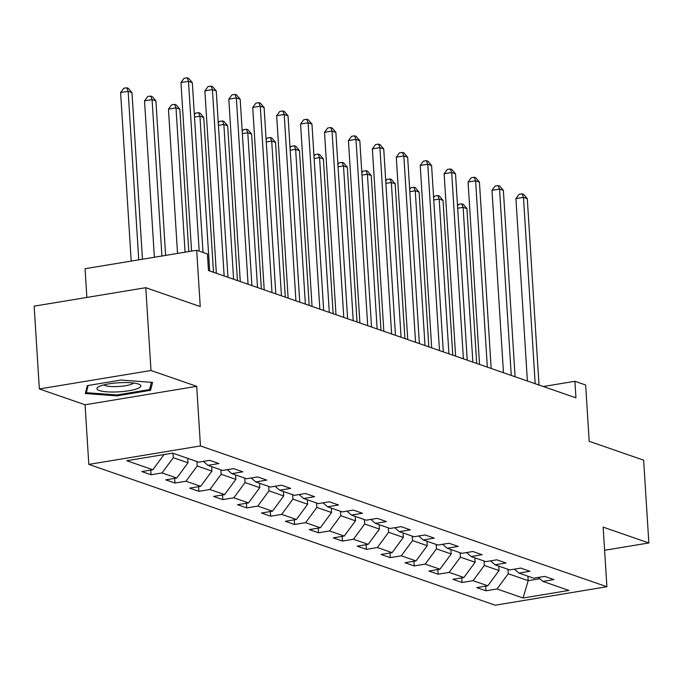 <?xml version="1.0" encoding="UTF-8"?>
<svg xmlns="http://www.w3.org/2000/svg" width="683" height="683" viewBox="0 0 683 683"><rect width="100%" height="100%" fill="white"/><g stroke="black" fill="none" stroke-linecap="round" stroke-linejoin="round"><path stroke-width="1.02" d="M88.816 464.397L495.252 605.198L606.897 586.74L200.452 445.939L88.816 464.397L85.068 404.78L196.704 386.33L150.994 370.493L39.358 388.951L85.068 404.78M39.358 388.951L34.15 306.155L145.786 287.697L200.239 306.556L196.695 250.26L85.059 268.709L86.861 297.438M604.6 550.276L648.85 542.959L643.642 460.163L589.19 441.303L585.647 384.999L574.915 381.285L543.258 386.518M150.994 370.493L145.786 287.697M538.332 577.434L542.874 581.395L553.887 579.577L544.684 576.384L533.671 578.211L518.943 573.105L529.957 571.287L520.753 568.094L509.74 569.921L495.021 564.815L506.035 562.997L496.831 559.812L485.818 561.631L471.091 556.525L482.104 554.707L472.901 551.523L461.887 553.341L447.169 548.236L458.182 546.417L448.979 543.233L437.965 545.051L423.238 539.954L434.251 538.127L425.048 534.943L414.035 536.761L399.316 531.664L410.329 529.846L401.126 526.653L390.113 528.471L375.385 523.374L386.399 521.556L377.195 518.363L366.182 520.181L351.463 515.084L362.477 513.266L353.273 510.073L342.26 511.9L327.533 506.795L338.546 504.976L329.343 501.792L318.329 503.61L303.611 498.505L314.624 496.686L305.421 493.502L294.407 495.32L279.68 490.215L290.693 488.396L281.49 485.212L270.477 487.03L255.758 481.933L266.771 480.106L257.568 476.922L246.554 478.74L231.827 473.643L242.841 471.816L233.637 468.632L222.624 470.45L207.905 465.354L218.919 463.535L209.715 460.342L198.702 462.16L172.628 453.128L126.765 460.718L152.838 469.75L141.825 471.569L151.028 474.753L150.738 470.092M542.874 581.395L568.948 590.428L523.084 598.009L497.011 588.977L485.997 590.795L485.707 586.134M151.028 474.753L162.042 472.935L176.769 478.032L165.756 479.859L174.95 483.043L185.964 481.225L200.691 486.322L189.678 488.14L198.881 491.333L209.894 489.515L224.622 494.612L213.608 496.43L222.803 499.623L233.817 497.805L248.544 502.901L237.53 504.72L246.734 507.913L257.747 506.086L272.466 511.191L261.461 513.01L270.656 516.194L281.669 514.376L296.396 519.481L285.383 521.3L294.586 524.484L305.6 522.666L320.318 527.771L309.314 529.59L318.509 532.774L329.522 530.956L344.249 536.053L333.236 537.88L342.439 541.064L353.452 539.246L368.171 544.342L357.166 546.169L366.361 549.354L377.375 547.535L392.102 552.632L381.088 554.451L390.292 557.644L401.305 555.825L416.024 560.922L405.019 562.741L414.214 565.934L425.227 564.107L439.954 569.212L428.941 571.031L438.145 574.215L449.158 572.397L463.877 577.502L452.872 579.321L462.067 582.505L473.08 580.687L487.807 585.792L476.794 587.611L485.997 590.795M196.695 250.26L207.427 253.974L208.469 270.536L575.957 397.839L574.915 381.285M498.761 566.113L499.042 570.544L484.315 565.447L484.042 561.016M514.41 569.144L518.943 573.105M487.807 585.792L499.042 570.544M473.08 580.687L484.315 565.447M474.839 557.823L475.12 562.254L460.393 557.157L460.111 552.726M490.479 560.854L495.021 564.815M463.877 577.502L475.12 562.254M449.158 572.397L460.393 557.157M450.908 549.533L451.19 553.964L436.463 548.867L436.189 544.436M466.557 552.573L471.091 556.525M439.954 569.212L451.19 553.964M425.227 564.107L436.463 548.867M426.986 541.252L427.268 545.683L412.541 540.577L412.259 536.146M442.627 544.283L447.169 548.236M416.024 560.922L427.268 545.683M401.305 555.825L412.541 540.577M403.055 532.962L403.337 537.393L388.61 532.288L388.337 527.857M418.705 535.993L423.238 539.954M392.102 552.632L403.337 537.393M377.375 547.535L388.61 532.288M379.133 524.672L379.415 529.103L364.688 523.998L364.406 519.567M394.774 527.703L399.316 531.664M368.171 544.342L379.415 529.103M353.452 539.246L364.688 523.998M355.203 516.382L355.484 520.813L340.757 515.716L340.484 511.285M370.852 519.413L375.385 523.374M344.249 536.053L355.484 520.813M329.522 530.956L340.757 515.716M331.281 508.092L331.562 512.523L316.835 507.426L316.553 502.995M346.921 511.123L351.463 515.084M320.318 527.771L331.562 512.523M305.6 522.666L316.835 507.426M307.35 499.802L307.632 504.233L292.905 499.136L292.631 494.705M322.999 502.833L327.533 506.795M296.396 519.481L307.632 504.233M281.669 514.376L292.905 499.136M283.428 491.512L283.71 495.943L268.982 490.846L268.701 486.416M299.069 494.552L303.611 498.505M272.466 511.191L283.71 495.943M257.747 506.086L268.982 490.846M259.497 483.231L259.779 487.662L245.052 482.557L244.779 478.126M275.147 486.262L279.68 490.215M248.544 502.901L259.779 487.662M233.817 497.805L245.052 482.557M235.575 474.941L235.857 479.372L221.13 474.267L220.848 469.836M251.216 477.972L255.758 481.933M224.622 494.612L235.857 479.372M209.894 489.515L221.13 474.267M211.645 466.651L211.926 471.082L197.199 465.977L196.926 461.546M227.294 469.682L231.827 473.643M200.691 486.322L211.926 471.082M185.964 481.225L197.199 465.977M187.723 458.361L188.004 462.792L173.277 457.695L172.995 453.264M203.363 461.392L207.905 465.354M176.769 478.032L188.004 462.792M162.042 472.935L173.277 457.695M152.838 469.75L164.04 454.554M196.704 386.33L200.452 445.939M648.85 542.959L603.149 527.131L606.897 586.74M527.908 576.213L528.181 580.644L539.809 578.723M507.964 569.306L508.246 573.737L528.181 580.644L523.084 598.009M497.011 588.977L508.246 573.737M174.95 483.043L174.66 478.382M198.881 491.333L198.591 486.672M222.803 499.623L222.513 494.962M246.734 507.913L246.443 503.251M270.656 516.194L270.366 511.541M294.586 524.484L294.296 519.823M318.509 532.774L318.218 528.113M342.439 541.064L342.149 536.403M366.361 549.354L366.071 544.692M390.292 557.644L390.002 552.982M414.214 565.934L413.924 561.272M438.145 574.215L437.854 569.562M462.067 582.505L461.776 577.844M85.332 393.519L116.938 395.867L150.559 390.309L152.574 382.403L120.959 380.055L87.339 385.613L85.332 393.519M150.32 386.484L150.559 390.309M116.887 394.953L116.938 395.867M199.18 251.113L188.491 81.337L192.333 82.66L203.013 252.445M191.556 251.105L180.952 82.583L188.491 81.337L187.108 77.802L188.645 78.332L192.333 82.66M180.952 82.583L184.094 78.297L187.108 77.802M142.465 259.224L131.981 92.64L128.148 91.309L120.609 92.555L131.204 261.085M120.609 92.555L123.751 88.278L126.765 87.774L128.148 91.309L138.751 259.839M126.765 87.774L128.302 88.312L131.981 92.64M117.741 391.905A22.044 4.542 176.4 0 0 139.289 384.358A22.044 4.542 176.4 0 0 120.08 382.685A22.044 4.542 176.4 0 0 98.318 386.937A22.044 4.542 176.4 0 0 117.741 391.905M103.893 384.879A15.094 3.108 176.4 0 0 117.86 386.535A15.094 3.108 176.4 0 0 133.501 383.009M151.387 382.309L149.534 389.566L116.964 394.953L86.331 392.682L88.167 385.477M86.178 390.189L86.331 392.682M224.144 275.966L212.422 89.627L216.255 90.95L227.977 277.289M216.349 273.268L204.874 90.873L212.422 89.627L211.038 86.092L212.567 86.621L216.255 90.95M204.874 90.873L208.016 86.587L211.038 86.092M248.074 284.256L236.344 97.908L240.185 99.24L251.907 285.579M240.279 281.558L228.805 99.155L236.344 97.908L234.961 94.382L236.497 94.911L240.185 99.24M228.805 99.155L231.947 94.877L234.961 94.382M165.627 255.391L155.912 100.93L152.078 99.598L144.531 100.845L154.375 257.252M144.531 100.845L147.673 96.568L150.695 96.064L152.078 99.598L161.914 256.005M150.695 96.064L152.224 96.593L155.912 100.93M188.79 251.566L179.834 109.212L176.001 107.888L168.462 109.135L177.537 253.427M168.462 109.135L171.604 104.849L174.617 104.354L176.001 107.888L185.076 252.181M174.617 104.354L176.154 104.883L179.834 109.212M271.996 292.546L260.274 106.198L264.108 107.53L275.83 293.869M264.201 289.84L252.727 107.444L260.274 106.198L258.891 102.663L260.419 103.201L264.108 107.53M252.727 107.444L255.869 103.167L258.891 102.663M295.927 300.827L284.196 114.488L288.03 115.82L299.76 302.159M288.132 298.13L276.658 115.734L284.196 114.488L282.813 110.953L284.35 111.491L288.03 115.82M276.658 115.734L279.799 111.457L282.813 110.953M319.849 309.117L308.127 122.778L311.96 124.11L323.682 310.449M312.054 306.419L300.58 124.024L308.127 122.778L306.744 119.243L308.272 119.773L311.96 124.11M300.58 124.024L303.722 119.747L306.744 119.243M213.497 272.278L203.765 117.502L199.931 116.178L209.664 270.946M194.348 114.753L195.526 113.139L198.548 112.644L200.076 113.173L203.765 117.502M198.548 112.644L199.931 116.178L194.493 117.075M237.428 280.568L227.687 125.792L223.853 124.468L233.595 279.236M218.27 123.034L219.456 121.429L222.47 120.934L224.007 121.463L227.687 125.792M222.47 120.934L223.853 124.468L218.423 125.365M261.35 288.858L251.617 134.081L247.784 132.75L257.517 287.526M242.2 131.324L243.379 129.719L246.401 129.224L247.929 129.753L251.617 134.081M246.401 129.224L247.784 132.75L242.345 133.655M343.78 317.407L332.049 131.068L335.882 132.391L347.613 318.739M335.985 314.709L324.51 132.314L332.049 131.068L330.666 127.533L332.203 128.062L335.882 132.391M324.51 132.314L327.652 128.028L330.666 127.533M285.281 297.139L275.539 142.371L271.706 141.04L281.447 295.816M266.122 139.614L267.309 138.009L270.323 137.505L271.86 138.043L275.539 142.371M270.323 137.505L271.706 141.04L266.276 141.944M367.702 325.697L355.98 139.358L359.813 140.681L371.535 327.029M359.907 322.999L348.432 140.604L355.98 139.358L354.597 135.823L356.125 136.352L359.813 140.681M348.432 140.604L351.574 136.318L354.597 135.823M309.203 305.429L299.47 150.661L295.637 149.329L305.369 304.106M290.053 147.904L291.231 146.299L294.253 145.795L295.782 146.333L299.47 150.661M294.253 145.795L295.637 149.329L290.198 150.226M391.632 333.987L379.902 147.648L383.735 148.971L395.466 335.31M383.837 331.289L372.363 148.894L379.902 147.648L378.519 144.113L380.055 144.642L383.735 148.971M372.363 148.894L375.505 144.608L378.519 144.113M333.133 313.719L323.392 158.951L319.559 157.619L329.3 312.396M313.975 156.194L315.162 154.589L318.176 154.085L319.712 154.614L323.392 158.951M318.176 154.085L319.559 157.619L314.129 158.516M415.554 342.277L403.832 155.929L407.666 157.261L419.388 343.6M407.76 339.579L396.285 157.175L403.832 155.929L402.449 152.403L403.977 152.932L407.666 157.261M396.285 157.175L399.427 152.898L402.449 152.403M357.055 322.009L347.323 167.233L343.489 165.909L353.222 320.677M337.906 164.483L339.084 162.87L342.106 162.375L343.634 162.904L347.323 167.233M342.106 162.375L343.489 165.909L338.051 166.806M439.485 350.567L427.754 164.219L431.588 165.551L443.318 351.89M431.69 347.86L420.216 165.465L427.754 164.219L426.371 160.684L427.908 161.222L431.588 165.551M420.216 165.465L423.358 161.188L426.371 160.684M380.986 330.299L371.245 175.522L367.411 174.199L377.153 328.967M361.828 172.773L363.014 171.16L366.028 170.665L367.565 171.194L371.245 175.522M366.028 170.665L367.411 174.199L361.981 175.096M463.407 358.848L451.685 172.509L455.518 173.841L467.24 360.18M455.612 356.15L444.138 173.755L451.685 172.509L450.302 168.974L451.83 169.512L455.518 173.841M444.138 173.755L447.28 169.478L450.302 168.974M404.908 338.589L395.175 183.812L391.342 182.489L401.075 337.257M385.758 181.055L386.937 179.45L389.959 178.955L391.487 179.484L395.175 183.812M389.959 178.955L391.342 182.489L385.904 183.386M487.338 367.138L475.607 180.799L479.44 182.13L491.171 368.47M479.543 364.44L468.068 182.045L475.607 180.799L474.224 177.264L475.761 177.793L479.44 182.13M468.068 182.045L471.21 177.768L474.224 177.264M428.839 346.879L419.097 192.102L415.264 190.77L425.005 345.547M409.68 189.345L410.867 187.74L413.881 187.244L415.418 187.774L419.097 192.102M413.881 187.244L415.264 190.77L409.834 191.675M511.26 375.428L499.538 189.089L503.371 190.412L515.093 376.76M503.465 372.73L491.991 190.335L499.538 189.089L498.155 185.554L499.683 186.083L503.371 190.412M491.991 190.335L495.132 186.049L498.155 185.554M452.761 355.16L443.028 200.392L439.195 199.06L448.927 353.837M433.611 197.635L434.789 196.03L437.812 195.534L439.34 196.064L443.028 200.392M437.812 195.534L439.195 199.06L433.756 199.965M535.19 383.718L523.46 197.378L527.293 198.702L539.024 385.05M527.396 381.02L515.921 198.625L523.46 197.378L522.077 193.844L523.613 194.373L527.293 198.702M515.921 198.625L519.063 194.339L522.077 193.844M476.691 363.45L466.95 208.682L463.117 207.35L472.858 362.127M457.533 205.924L458.72 204.319L461.734 203.816L463.27 204.354L466.95 208.682M461.734 203.816L463.117 207.35L457.687 208.247"/></g></svg>
